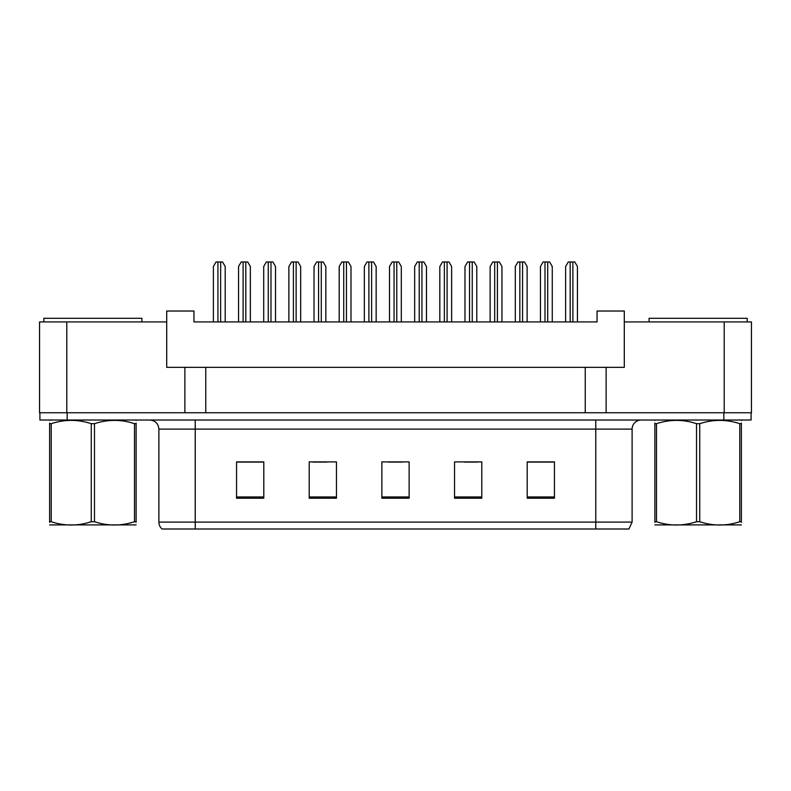 <?xml version="1.0" encoding="UTF-8"?>
<svg xmlns="http://www.w3.org/2000/svg" width="791" height="791" viewBox="0 0 791 791"><rect width="100%" height="100%" fill="white"/><g stroke="black" fill="none" stroke-linecap="round" stroke-linejoin="round"><path stroke-width="1.19" d="M66.8 321.927L39.55 321.927L39.55 412.754L66.8 412.754L66.8 321.927L166.703 321.927L166.703 367.34L184.876 367.34L184.876 412.754M751.45 321.927L751.45 412.754L751.45 321.927L624.297 321.927L624.297 367.34L606.124 367.34L606.124 412.754M624.297 321.927L624.297 311.031L597.047 311.031L597.047 321.927L193.953 321.927L193.953 311.031L166.703 311.031L166.703 321.927M606.124 367.34L205.759 367.34L205.759 412.754M205.759 367.34L184.876 367.34M585.241 367.34L585.241 412.754M751.45 412.754L724.2 412.754L724.2 321.927M632.108 522.109L628.924 529.011L595.771 529.011L595.771 522.109L632.108 522.109L632.108 429.108A9.087 9.087 0 0 1 641.185 420.021M158.892 522.109L195.229 522.109L195.229 529.011L595.771 529.011L162.076 529.011A9.087 9.087 0 0 1 158.892 522.109L158.892 429.108C158.358 423.59 155.333 420.565 149.815 420.021M67.166 420.021L751.084 420.021L751.084 412.754L39.916 412.754L39.916 420.021L67.166 420.021L67.166 412.754M554.451 498.221L554.451 461.895L527.202 461.895L527.202 498.221L554.451 498.221M481.788 498.221L481.788 461.895L454.538 461.895L454.538 498.221L481.788 498.221M263.798 498.221L263.798 461.895L236.549 461.895L236.549 498.221L263.798 498.221M336.462 498.221L336.462 461.895L309.212 461.895L309.212 498.221L336.462 498.221M409.125 498.221L409.125 461.895L381.875 461.895L381.875 498.221L409.125 498.221M527.202 462.082L553.176 462.082M539.551 462.082L528.012 462.082M313.117 462.082L326.742 462.082M262.8 462.082L251.271 462.082M237.646 462.082L263.798 462.082M464.07 462.082L477.695 462.082M388.599 462.082L402.224 462.082M225.198 321.927L225.198 266.527L222.578 261.989L216.012 261.989L213.392 266.527L213.392 321.927M250.361 321.927L250.361 266.527L247.741 261.989L241.176 261.989L238.556 266.527L238.556 321.927M43.821 321.927L43.821 318.298L141.915 318.298L141.915 321.927M649.085 321.927L649.085 318.298L747.179 318.298L747.179 321.927M136.121 524.908L49.606 524.908M136.121 522.307L136.121 521.714C136.121 526.114 136.121 526.114 136.121 521.714L134.51 521.714L134.51 423.689C121.221 419.299 107.873 419.299 94.475 423.689L91.262 423.689C77.963 419.299 64.615 419.299 51.217 423.689L49.606 423.689C49.606 419.299 49.606 419.299 49.606 423.689L49.606 423.096M94.475 423.689L94.475 521.714C107.764 526.104 121.112 526.104 134.51 521.714M94.475 521.714L91.262 521.714L91.262 423.689M136.121 423.106L136.121 423.689C136.121 419.299 136.121 419.299 136.121 423.689L134.51 423.689M136.121 420.446L135.558 420.021M136.121 423.689L136.121 521.714M51.217 423.689L51.217 521.714L49.606 521.714L49.606 423.689M51.217 521.714C64.506 526.104 77.854 526.104 91.262 521.714M49.606 521.714C49.606 526.114 49.606 526.114 49.606 521.714L49.606 522.307M741.394 524.908L654.879 524.908M741.394 522.307L741.394 521.714C741.394 526.114 741.394 526.114 741.394 521.714L739.783 521.714L739.783 423.689C726.494 419.299 713.146 419.299 699.738 423.689L696.525 423.689C683.236 419.299 669.888 419.299 656.49 423.689L654.879 423.689C654.879 419.299 654.879 419.299 654.879 423.689L654.879 423.096M699.738 423.689L699.738 521.714C713.037 526.104 726.385 526.104 739.783 521.714M699.738 521.714L696.525 521.714L696.525 423.689M741.394 423.106L741.394 423.689C741.394 419.299 741.394 419.299 741.394 423.689L739.783 423.689M741.394 420.446L740.821 420.021M741.394 423.689L741.394 521.714M656.49 423.689L656.49 521.714L654.879 521.714L654.879 423.689M656.49 521.714C669.779 526.104 683.127 526.104 696.525 521.714M654.879 521.714C654.879 526.114 654.879 526.114 654.879 521.714L654.879 522.307M275.515 321.927L275.515 266.527L272.895 261.989L266.33 261.989L263.71 266.527L263.71 321.927M325.833 321.927L325.833 266.527L323.212 261.989L316.647 261.989L314.027 266.527L314.027 321.927M376.15 321.927L376.15 266.527L373.53 261.989L366.965 261.989L364.344 266.527L364.344 321.927M426.468 321.927L426.468 266.527L423.847 261.989L417.282 261.989L414.662 266.527L414.662 321.927M300.679 321.927L300.679 266.527L298.059 261.989L291.493 261.989L288.873 266.527L288.873 321.927M350.996 321.927L350.996 266.527L348.376 261.989L341.811 261.989L339.191 266.527L339.191 321.927M401.314 321.927L401.314 266.527L398.694 261.989L392.128 261.989L389.508 266.527L389.508 321.927M476.785 321.927L476.785 266.527L474.165 261.989L467.6 261.989L464.979 266.527L464.979 321.927M527.113 321.927L527.113 266.527L524.482 261.989L517.927 261.989L515.297 266.527L515.297 321.927M577.43 321.927L577.43 266.527L574.8 261.989L568.245 261.989L565.614 266.527L565.614 321.927M451.631 321.927L451.631 266.527L449.011 261.989L442.446 261.989L439.826 266.527L439.826 321.927M501.949 321.927L501.949 266.527L499.329 261.989L492.763 261.989L490.143 266.527L490.143 321.927M552.266 321.927L552.266 266.527L549.646 261.989L543.081 261.989L540.461 266.527L540.461 321.927M595.771 420.021L595.771 429.108L158.892 429.108M632.108 429.108L595.771 429.108L595.771 522.109L195.229 522.109L195.229 420.021M723.834 420.021L723.834 412.754M409.125 496.966L381.875 496.966M336.462 496.966L309.212 496.966M263.798 496.966L236.549 496.966M481.788 496.966L454.538 496.966M554.451 496.966L527.202 496.966M217.93 261.989L217.93 321.927M220.659 261.989L220.659 321.927M243.094 261.989L243.094 321.927M245.813 261.989L245.813 321.927M268.248 261.989L268.248 321.927M270.977 261.989L270.977 321.927M318.565 261.989L318.565 321.927M321.294 261.989L321.294 321.927M368.883 261.989L368.883 321.927M371.612 261.989L371.612 321.927M419.21 261.989L419.21 321.927M421.929 261.989L421.929 321.927M293.412 261.989L293.412 321.927M296.131 261.989L296.131 321.927M343.729 261.989L343.729 321.927M346.458 261.989L346.458 321.927M394.047 261.989L394.047 321.927M396.775 261.989L396.775 321.927M469.528 261.989L469.528 321.927M472.247 261.989L472.247 321.927M519.845 261.989L519.845 321.927M522.564 261.989L522.564 321.927M570.163 261.989L570.163 321.927M572.882 261.989L572.882 321.927M444.364 261.989L444.364 321.927M447.093 261.989L447.093 321.927M494.682 261.989L494.682 321.927M497.41 261.989L497.41 321.927M544.999 261.989L544.999 321.927M547.728 261.989L547.728 321.927M50.179 420.021L49.606 420.347M655.442 420.021L654.879 420.347"/></g></svg>
